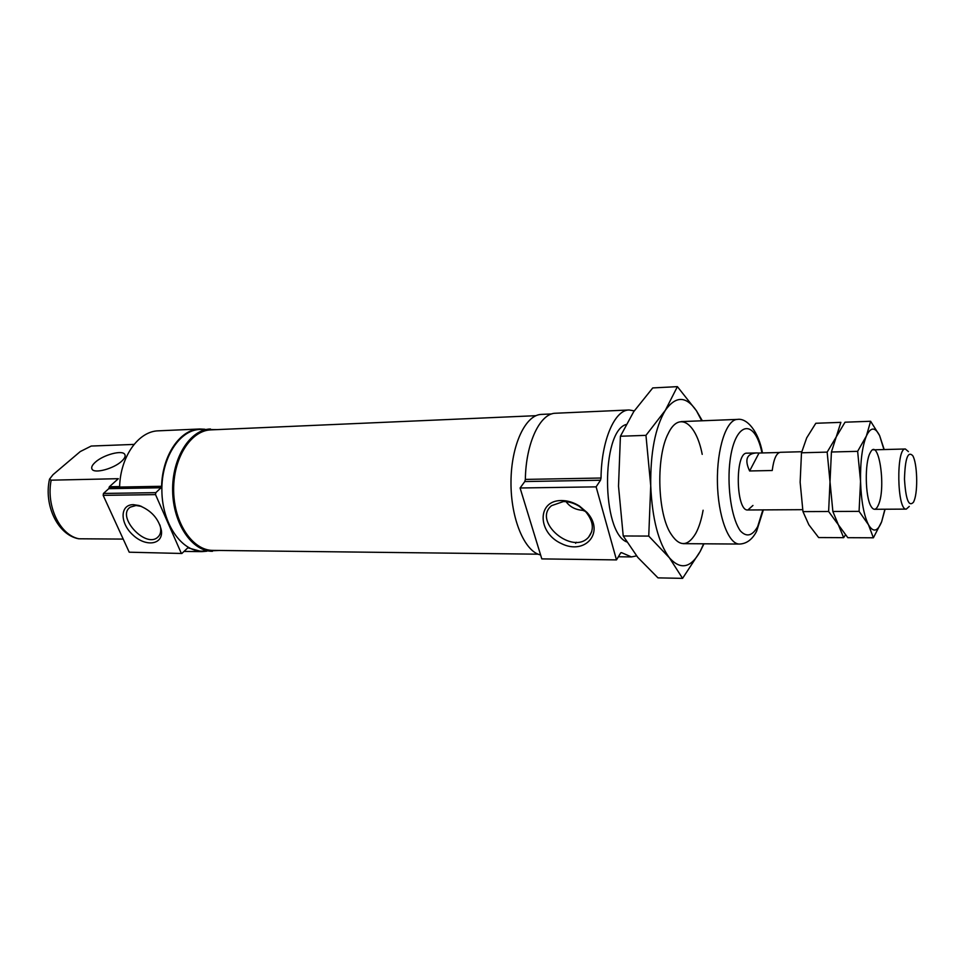 <?xml version="1.0" encoding="UTF-8"?>
<svg xmlns="http://www.w3.org/2000/svg" width="965" height="965" viewBox="0 0 965 965"><rect width="100%" height="100%" fill="white"/><g stroke="black" fill="none" stroke-linecap="round" stroke-linejoin="round"><path stroke-width="1.45" d="M752.953 505.455L747.875 509.978C735.728 511.643 734.775 451.909 746.97 453.176L756.307 452.935C746.633 453.731 744.401 459.738 749.612 470.968L759.033 453.031L756.307 452.935M585.345 511.354L582.764 510.352C575.417 509.761 569.857 506.866 566.093 501.667M616.49 559.905L596.117 486.855L520.087 487.988L541.811 558.892L616.49 559.905L620.628 553.017L621.641 552.692L620.905 552.68M561.365 500.533C536.757 500.437 537.348 532.801 561.401 543.585C585.152 555.526 605.212 532.463 587.106 512.536L579.41 506.01C573.56 502.367 567.541 500.533 561.365 500.533M520.087 487.988L524.791 481.547L525.358 479.412C525.804 442.959 540.111 413.104 555.623 413.237L629.108 409.98L634.258 410.873M596.117 486.855L600.495 480.232L524.791 481.547M629.108 409.98C614.681 409.775 601.376 440.462 601.026 478.025L600.495 480.232M133.363 504.659C119.72 504.55 119.757 523.235 133.013 535.08C145.944 547.3 163.362 544.743 161.408 530.497C158.73 518.675 151.252 510.352 138.996 505.515L133.363 504.659M141.541 506.42L136.041 505.491L130.408 507.095C115.836 515.998 145.22 548.542 157.609 537.36C160.069 535.285 161.083 532.222 160.648 528.181L159.973 525.057M181.866 553.476L129.214 552.197L181.866 553.476L187.668 547.963M129.214 552.197L103.171 495.359L103.46 493.453L108.768 488.676L109.371 486.758L118.345 478.688L51.157 480.172L49.529 479.135L53.039 474.659L80.264 451.56L91.229 446.047L134.063 444.407M181.118 552.873L155.534 494.611L155.823 492.657L161.022 487.759L108.768 488.676M109.371 486.758L119.612 486.565C120.504 456.18 138.731 431.053 158.501 430.824L199.852 428.991C180.298 429.184 162.301 455.094 161.601 486.288L161.022 487.759M626.659 541.896C601.521 532.017 601.014 431.886 626.008 424.528M199.852 428.991L204.737 429.232M206.679 551.232L201.806 551.63L188.477 547.963M219.26 550.472L201.83 551.172C181.336 551.317 162.265 523.657 161.879 490.932C161.227 458.218 179.394 429.956 199.888 429.449L217.318 429.594M212.433 551.305C192.023 551.449 173.037 523.645 172.639 490.763C171.987 457.88 190.081 429.485 210.479 428.979M178.899 519.665C172.18 500.437 171.879 481.101 177.982 461.668M538.181 554.187L212.831 550.388C192.735 550.545 174.026 523.139 173.64 490.751C172.988 458.351 190.805 430.366 210.913 429.883L535.973 415.686M540.605 554.947C524.61 551.763 510.642 518.579 510.992 481.812C511.161 445.034 525.503 414.685 541.449 414.395L551.763 413.937M576.298 542.246L575.635 543.307M636.55 555.888L631.46 556.926L621.641 552.692M123.206 539.085L78.973 538.784C60.059 535.213 45.922 506.251 51.157 480.172M49.529 479.135C43.666 504.924 57.466 534.598 78.394 538.735L78.973 538.784M563.427 501.547L551.57 505.66C532.125 521.438 572.619 555.792 588.626 537.119C594.307 529.821 593.439 521.474 586.008 512.077L579.265 506.348C574.139 503.163 568.855 501.559 563.427 501.547M95.439 462.102C92.049 465.13 90.963 467.543 92.158 469.352C94.799 473.791 113.773 468.628 121.578 461.306C124.823 458.339 125.848 455.987 124.678 454.238C121.976 449.823 103.4 454.853 95.439 462.102M914.241 500.437L913.481 502.21C908.753 507.24 905.749 499.532 904.482 479.074C905.098 458.58 907.848 450.776 912.733 455.661C917.22 462.923 918.137 490.522 914.241 500.437M909.283 506.42L906.304 509.11C896.98 510.859 895.978 447.543 905.351 448.99L908.403 451.596M802.663 509.677L747.875 509.978M749.612 470.968L772.229 470.51C773.713 459.038 776.415 452.959 780.347 452.296L801.746 451.729M779.346 452.501L759.033 453.031M884.193 449.557L879.61 435.589C875.11 426.759 870.695 426.892 866.377 436.011L857.644 451.331L831.42 452.006L836.221 436.952L845.026 422.2L870.623 421.271L866.377 436.011C862.215 446.481 860.273 461.584 860.539 481.318L859.079 511.354L868.488 524.779L873.385 537.794L881.636 521.788L885.074 509.231M883.94 449.557L879.61 435.589L870.623 421.271M857.644 451.331L860.539 481.318C861.214 500.992 863.868 515.479 868.488 524.779C873.216 532.692 877.595 531.691 881.636 521.788L884.893 509.231M873.385 537.794L847.825 537.686L838.356 524.779L832.867 511.474L830.009 481.788L831.42 452.006M859.079 511.354L832.867 511.474M878.572 504.55C886.413 486.481 878.307 435.625 870.116 452.959C864.616 462.5 865.159 496.903 870.973 506.263C873.687 510.75 876.22 510.183 878.572 504.55M827.162 452.115L801.493 452.79L806.692 437.881L815.811 423.273L840.865 422.356L836.221 436.952L827.162 452.115L830.009 481.788L828.621 511.498L838.356 524.779L843.675 537.662L845.449 534.875M843.675 537.662L818.634 537.553L808.851 524.779L802.964 511.619L800.142 482.247L801.493 452.79M828.621 511.498L802.964 511.619M703.968 543.802L700.228 551.365L682.581 578.361L657.985 577.866L637.793 557.408L623.221 535.973L618.517 486.203L620.411 436.24L633.728 411.645L652.75 387.93L677.394 386.639L665.368 410.258L645.959 435.36L650.724 485.721L648.745 536.082L669.396 557.794C658.42 542.849 652.195 518.82 650.724 485.721C650.362 452.489 655.247 427.338 665.368 410.258C675.826 395.674 686.187 395.843 696.465 410.788L677.394 386.639M620.411 436.24L645.959 435.36M623.221 535.973L648.745 536.082M702.339 420.776L696.465 410.788L701.7 420.8M703.666 543.802L700.228 551.365C690.831 568.108 680.566 570.243 669.396 557.794L682.581 578.361M703.111 510.232C701.446 519.64 698.998 527.36 695.777 533.368C687.357 547.42 678.66 546.95 669.698 531.92C657.237 509.93 656.369 456.131 668.13 433.755C678.853 410.68 696.091 422.718 702.218 454.358M601.026 478.025L525.358 479.412M155.534 494.611L103.171 495.359M155.823 492.657L103.46 493.453M161.601 486.288L109.359 487.241M683.208 543.657L739.455 544.055C728.442 544.393 717.888 515.829 717.417 482.066C716.814 448.303 726.452 419.413 737.465 419.401L681.266 421.596M762.881 509.834L757.682 526.588C752.338 535.997 746.56 537.445 740.372 530.895C732.676 520.135 727.924 494.442 729.226 469.533C731.989 422.887 754.027 414.48 761.988 452.959M140.987 506.251L138.996 505.515M160.648 528.181L161.408 530.497M159.056 535.828L157.609 537.36M739.455 544.055C746.56 543.79 752.266 539.544 756.584 531.329L763.363 509.822M762.471 452.947C758.683 431.801 747.163 417.809 737.465 419.401M184.194 551.413L201.806 551.63M618.384 556.757L631.46 556.926M586.008 512.077L587.106 512.536M591.714 531.727L588.626 537.119M125.124 455.251L124.678 454.238M874.447 509.291L906.304 509.11M873.494 449.835L905.351 448.99"/></g></svg>
